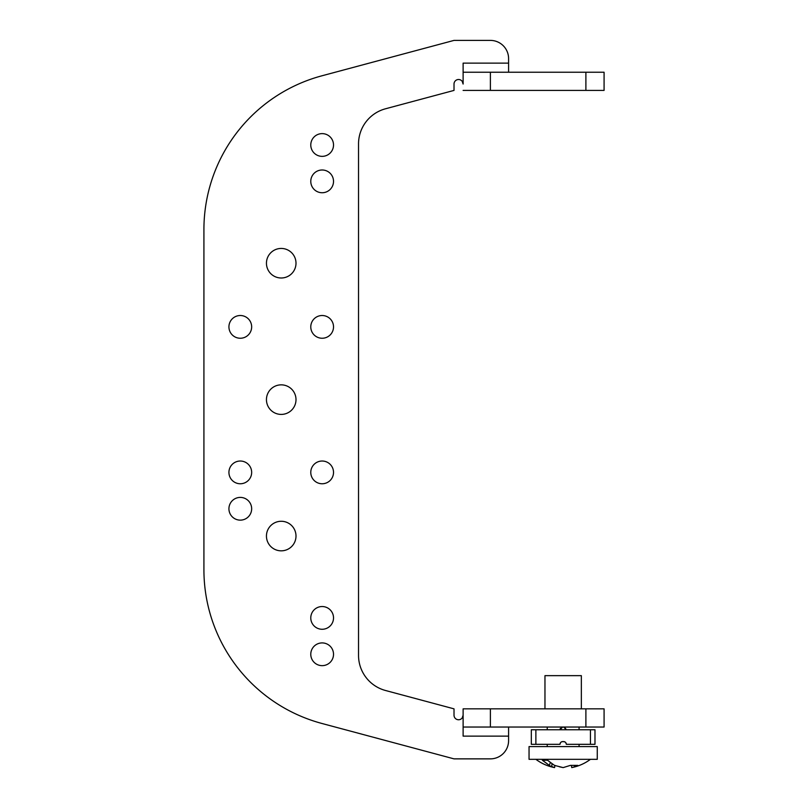 <?xml version="1.0" encoding="UTF-8"?>
<svg xmlns="http://www.w3.org/2000/svg" width="808" height="808" viewBox="0 0 808 808"><rect width="100%" height="100%" fill="white"/><g stroke="black" fill="none" stroke-linecap="round" stroke-linejoin="round"><path stroke-width="1.21" d="M508.586 727.038L508.586 740.683A18.19 18.19 0 0 1 490.395 758.864L454.015 758.864L321.887 723.463A159.156 159.156 0 0 1 203.919 569.731L203.919 229.533A159.156 159.156 0 0 1 321.887 75.811L454.015 40.4L490.395 40.4A18.19 18.19 0 0 1 508.586 58.59L508.586 72.235M585.891 708.848L604.081 708.848L604.081 727.038L490.395 727.038L490.395 708.848L585.891 708.848L585.891 727.038M585.891 72.235L604.081 72.235L604.081 90.415L490.395 90.415L490.395 72.235L585.891 72.235L585.891 90.415M490.395 708.848L463.115 708.848L463.115 727.038L463.115 715.211A4.545 4.545 0 0 1 458.57 719.756A4.545 4.545 0 0 1 454.015 715.211L454.015 708.848L385.487 690.486A36.38 36.38 0 0 1 358.53 655.349L358.53 143.925A36.38 36.38 0 0 1 385.487 108.787L454.015 90.415L454.015 84.052A4.545 4.545 0 0 1 458.57 79.507A4.545 4.545 0 0 1 463.115 84.052L463.115 72.235L490.395 72.235M463.115 90.415L490.395 90.415M508.586 736.128L463.115 736.128L463.115 727.038L490.395 727.038M463.115 708.848L463.115 715.211L462.206 717.938M508.586 63.135L463.115 63.135L463.115 84.052L462.206 81.325M322.15 133.623A11.373 11.373 0 0 1 333.522 144.986A11.373 11.373 0 0 1 322.15 156.358A11.373 11.373 0 0 1 310.777 144.986A11.373 11.373 0 0 1 322.15 133.623M322.15 629.27A11.373 11.373 0 0 1 310.777 617.898A11.373 11.373 0 0 1 322.15 606.535A11.373 11.373 0 0 1 333.522 617.898A11.373 11.373 0 0 1 322.15 629.27M322.15 169.993A11.373 11.373 0 0 1 333.522 181.366A11.373 11.373 0 0 1 322.15 192.738A11.373 11.373 0 0 1 310.777 181.366A11.373 11.373 0 0 1 322.15 169.993M322.15 483.76A11.373 11.373 0 0 1 310.777 472.387A11.373 11.373 0 0 1 322.15 461.025A11.373 11.373 0 0 1 333.522 472.387A11.373 11.373 0 0 1 322.15 483.76M322.15 315.514A11.373 11.373 0 0 1 333.522 326.876A11.373 11.373 0 0 1 322.15 338.249A11.373 11.373 0 0 1 310.777 326.876A11.373 11.373 0 0 1 322.15 315.514M322.15 665.651A11.373 11.373 0 0 1 310.777 654.278A11.373 11.373 0 0 1 322.15 642.915A11.373 11.373 0 0 1 333.522 654.278A11.373 11.373 0 0 1 322.15 665.651M281.224 550.834A14.776 14.776 0 0 1 266.448 536.047A14.776 14.776 0 0 1 281.224 521.271A14.776 14.776 0 0 1 296.001 536.047A14.776 14.776 0 0 1 281.224 550.834M240.299 483.76A11.373 11.373 0 0 0 251.662 472.387A11.373 11.373 0 0 0 240.299 461.025A11.373 11.373 0 0 0 228.927 472.387A11.373 11.373 0 0 0 240.299 483.76M240.299 520.14A11.373 11.373 0 0 0 251.662 508.767A11.373 11.373 0 0 0 240.299 497.405A11.373 11.373 0 0 0 228.927 508.767A11.373 11.373 0 0 0 240.299 520.14M240.299 338.249A11.373 11.373 0 0 0 251.662 326.876A11.373 11.373 0 0 0 240.299 315.514A11.373 11.373 0 0 0 228.927 326.876A11.373 11.373 0 0 0 240.299 338.249M281.224 384.85A14.776 14.776 0 0 0 266.448 399.637A14.776 14.776 0 0 0 281.224 414.413A14.776 14.776 0 0 0 296.001 399.637A14.776 14.776 0 0 0 281.224 384.85M281.224 248.44A14.776 14.776 0 0 0 266.448 263.216A14.776 14.776 0 0 0 281.224 277.992A14.776 14.776 0 0 0 296.001 263.216A14.776 14.776 0 0 0 281.224 248.44M535.876 759.318A45.47 45.47 0 0 0 554.571 767.6L554.924 765.378M551.995 763.903L551.733 766.802L548.521 765.378L554.571 767.6M574.448 765.378L574.579 766.802L577.781 765.378L570.418 765.378L563.156 767.6L554.47 765.378L547.501 760.227L542.36 760.227L549.319 765.378L548.521 765.378M550.298 762.681L549.319 765.378M570.418 765.378L563.156 767.6L559.469 766.802M574.579 766.802L571.731 767.6L571.387 765.378M593.082 759.318L529.048 759.318L529.048 746.592L597.264 746.592L597.264 759.318L593.082 759.318M581.346 708.848L581.346 675.65L544.966 675.65L544.966 708.848M542.36 760.227L547.501 760.227M561.146 727.523L562.701 727.038L559.974 729.765L531.321 729.765L531.321 744.32L559.974 744.32L560.489 742.714M560.298 728.473L559.974 729.755L590.436 729.765L590.436 744.32L566.337 744.32A2.727 2.727 -90 0 0 563.61 741.592L562.701 741.592A2.727 2.727 -90 0 0 559.974 744.32M594.981 729.765L594.981 744.32L594.981 729.765L590.436 729.765M594.981 744.32L590.436 744.32M561.348 741.946L562.701 741.592M563.61 727.038L566.337 729.765L564.762 727.291M563.156 741.592L564.964 741.946M566.337 744.289L565.822 742.714M531.321 729.765L531.321 744.32M535.876 729.765L535.876 744.32M571.731 767.6A45.47 45.47 0 0 0 590.436 759.318M579.073 727.038L579.073 729.765M579.073 744.32L579.073 746.592M547.238 727.038L547.238 729.765M547.238 744.32L547.238 746.592"/></g></svg>
